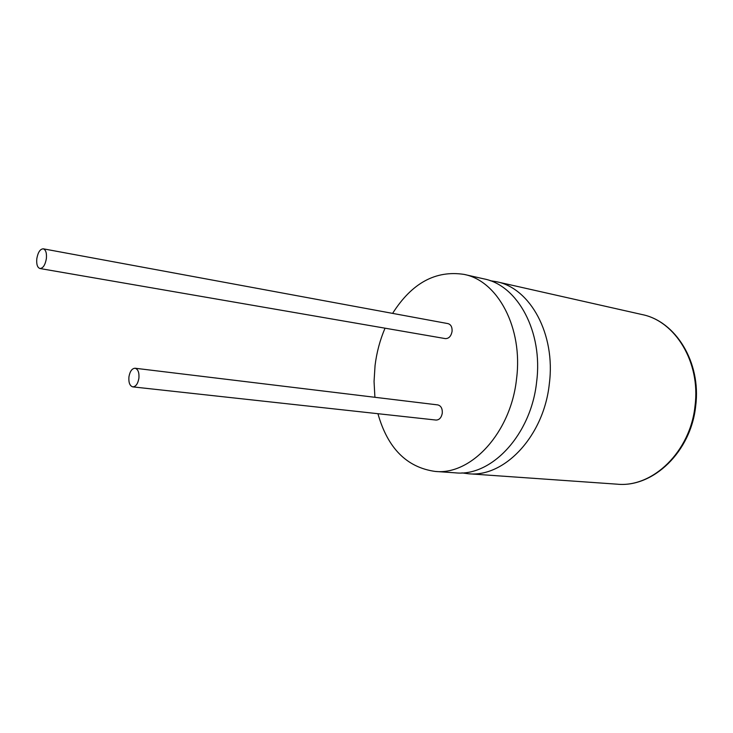 <?xml version="1.0" encoding="UTF-8"?>
<svg xmlns="http://www.w3.org/2000/svg" width="733" height="733" viewBox="0 0 733 733"><rect width="100%" height="100%" fill="white"/><g stroke="black" fill="none" stroke-linecap="round" stroke-linejoin="round"><path stroke-width="1.1" d="M377.935 413.705C387.647 448.156 406.705 467.397 435.109 471.42L455.44 472.84C491.449 476.835 531.178 434.751 536.638 381.774C543.162 331.792 517.645 285.256 483.954 278.888L464.062 274.399C435.64 270.074 411.827 283.075 392.604 313.385M461.909 472.895L468.314 473.747C504.331 477.714 543.95 436.098 549.338 383.68C555.779 334.23 530.234 288.115 496.534 281.729L490.157 280.693M138.904 378.21C139.316 372.492 138.033 369.166 135.074 368.241C131.977 368.433 129.933 371.329 128.926 376.899C128.513 382.626 129.805 385.952 132.792 386.877C135.862 386.667 137.896 383.78 138.904 378.21M132.792 386.877L436.062 420.064C439.342 419.972 441.413 417.673 442.283 413.165C442.503 408.519 441 405.761 437.793 404.909L135.074 368.241M46.362 258.676C46.848 253.068 45.812 249.779 43.265 248.817C40.132 249 37.979 252.28 36.815 258.648C36.32 264.265 37.365 267.554 39.939 268.516C43.045 268.324 45.189 265.044 46.362 258.676M39.939 268.516L445.334 338.609C448.843 338.655 451.088 336.273 452.069 331.435C452.316 327.147 450.969 324.545 448.028 323.629L43.265 248.817M435.109 471.42C471.081 475.442 510.965 432.617 516.554 378.759C523.197 327.944 497.744 280.739 464.062 274.399M385.036 328.182C379.996 339.984 376.67 352.426 375.058 365.51L374.05 381.508L374.911 397.295M468.314 473.747L617.076 484.174C652.636 487.885 690.559 451.574 695.067 405.578C700.647 362.194 675.23 321.008 642.007 314.539C675.542 321.081 701.289 362.258 695.718 405.688M496.534 281.729L642.007 314.539M695.709 405.725C691.192 451.739 652.947 487.903 617.076 484.174"/></g></svg>
